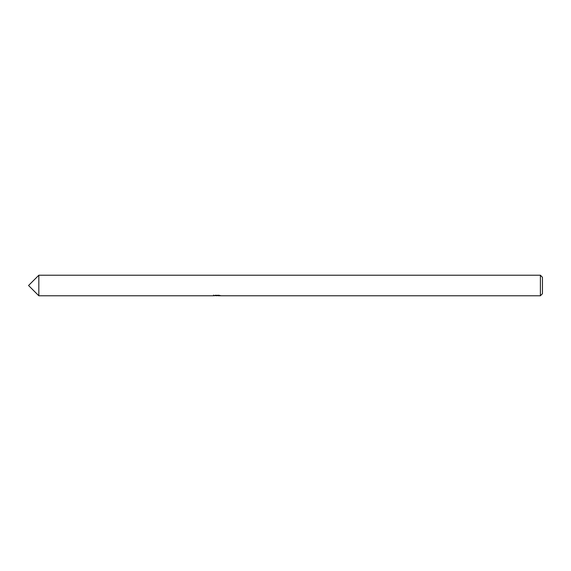 <?xml version="1.0" encoding="UTF-8"?>
<svg xmlns="http://www.w3.org/2000/svg" width="571" height="571" viewBox="0 0 571 571"><rect width="100%" height="100%" fill="white"/><g stroke="black" fill="none" stroke-linecap="round" stroke-linejoin="round"><path stroke-width="0.86" d="M213.554 295.071L213.483 295.778L38.828 295.778L38.835 275.222L540.394 275.222L542.45 277.278L542.45 293.722L540.394 295.778L218.072 295.778L218.029 295.314M38.828 295.778L38.828 275.222L28.55 285.5L38.828 295.778M218.029 295.614L215.788 295.678M216.98 295.778L216.495 295.778M540.394 295.778L540.394 275.222M213.554 295.757L217.394 295.585L214.104 295.585M213.768 295.685L215.774 295.207M215.174 295.314L219.228 295.314M218.629 295.207L220.634 295.685M220.834 295.664C217.408 295.692 217.408 295.714 220.834 295.749"/></g></svg>
